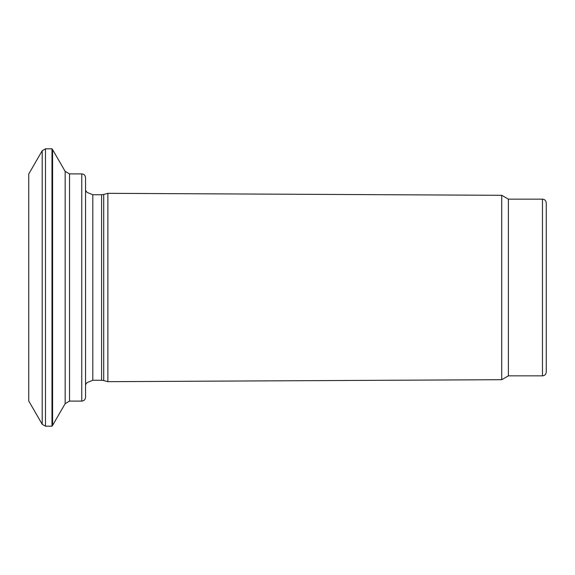 <?xml version="1.0" encoding="UTF-8"?>
<svg xmlns="http://www.w3.org/2000/svg" width="575" height="575" viewBox="0 0 575 575"><rect width="100%" height="100%" fill="white"/><g stroke="black" fill="none" stroke-linecap="round" stroke-linejoin="round"><path stroke-width="0.86" d="M546.25 287.5L546.25 372.068C546.006 374.39 544.741 375.647 542.462 375.856L542.462 199.144C544.741 199.353 546.006 200.61 546.25 202.932L546.25 287.5M542.462 199.144L508.386 199.144L508.386 375.856L542.462 375.856M508.386 199.144L501.723 195.299L501.723 379.701L107.877 381.671L107.877 193.329L103.708 194.451L103.708 380.549L107.877 381.671M85.546 287.5L85.546 397.311C85.301 399.632 84.043 400.897 81.765 401.098L81.765 173.902C84.043 174.103 85.301 175.368 85.546 177.689L85.546 287.5M42.205 150.708L42.205 424.293L28.75 400.991L28.75 174.009L42.205 150.708L45.483 148.817L45.483 426.183L51.98 426.183L51.98 148.817L52.591 149.608L52.591 425.392L65.162 403.621L65.162 171.379L52.591 149.608M101.588 380.269L92.805 380.269L92.805 194.731L101.588 194.731L101.588 380.269L103.708 380.549M81.765 173.902L69.532 173.902L69.532 401.098L81.765 401.098M508.386 375.856L501.723 379.701M101.588 194.731L103.708 194.451M92.805 380.269L87.091 382.591L85.546 384.646M92.805 194.731L87.091 192.409L85.546 190.354M51.98 426.183L52.591 425.392M65.162 403.621L69.532 401.098M69.532 173.902L65.162 171.379M45.483 426.183L42.205 424.293M45.483 148.817L51.98 148.817M501.723 195.299L107.877 193.329"/></g></svg>
